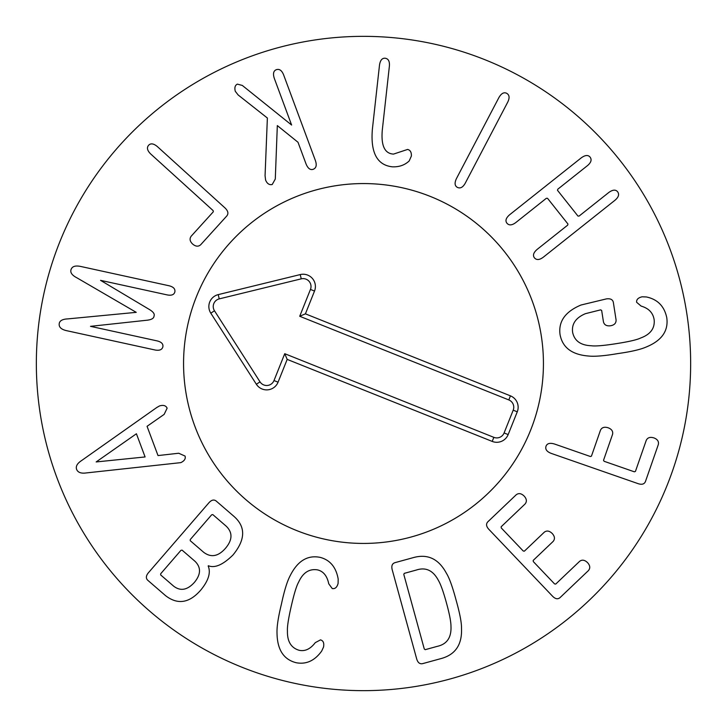 <?xml version="1.0" encoding="UTF-8"?>
<svg xmlns="http://www.w3.org/2000/svg" width="727" height="727" viewBox="0 0 727 727"><rect width="100%" height="100%" fill="white"/><g stroke="black" fill="none" stroke-linecap="round" stroke-linejoin="round"><path stroke-width="1.09" d="M80.433 266.4L169.146 285.784C173.471 286.901 175.371 288.946 174.862 291.909C174.107 294.762 171.536 295.753 167.146 294.898L100.544 280.349L148.59 309.02C153.115 311.601 154.924 313.937 154.024 316.018C153.942 318.426 151.316 319.862 146.127 320.316L90.493 326.341L157.105 340.89C161.439 341.944 163.366 343.916 162.866 346.824C162.094 349.732 159.504 350.796 155.115 350.005L66.402 330.631C61.004 329.349 58.623 326.923 59.269 323.361C59.832 320.607 62.686 319.117 67.82 318.889L136.24 312.346L76.808 277.759C72.246 275.379 70.274 272.807 70.919 270.035C71.819 266.527 74.99 265.319 80.433 266.4M157.386 146.609L224.943 207.886C228.105 210.894 228.714 213.593 226.769 215.992L200.661 244.772C198.326 246.844 195.627 246.589 192.582 244.008C189.82 241.319 189.356 238.71 191.201 236.184L213.347 211.757L213.147 210.621L150.707 153.979C147.263 150.58 146.563 147.663 148.626 145.246C150.743 143.055 153.67 143.51 157.386 146.609M283.621 74.881L315.409 160.585C316.963 165.165 316.236 168.073 313.228 169.291C310.338 170.254 307.957 168.51 306.085 164.048L298.006 142.265L277.323 125.589L275.288 179.033L272.225 184.504C269.299 185.158 267.091 183.667 265.591 180.032L265.064 175.689L267.372 118.019L238.165 94.983L235.284 91.293C234.358 87.631 235.057 85.241 237.384 84.132L242.309 85.441L291.618 125.044L274.297 78.334C272.807 73.736 273.47 70.855 276.296 69.701C279.368 68.665 281.812 70.392 283.621 74.881M411.364 156.078L409.192 160.94C404.739 165.138 399.114 167.101 392.307 166.819C377.049 165.093 370.416 152.552 372.388 129.197L379.503 65.057C380.239 60.277 382.12 58.006 385.156 58.233C388.372 58.696 389.781 61.332 389.381 66.157L382.275 130.287C380.975 145.691 384.719 153.633 393.516 154.097L407.611 149.435C410.319 150.107 411.573 152.325 411.364 156.078M507.7 102.198L465.271 183.159C462.908 187.384 460.264 188.784 457.347 187.366C454.693 185.867 454.402 182.922 456.465 178.551L498.895 97.582C501.321 93.392 503.902 91.956 506.646 93.283C509.473 94.883 509.827 97.854 507.7 102.198M614.933 200.298L543.36 257.158C539.489 260.066 536.499 260.275 534.4 257.794C532.591 255.35 533.509 252.542 537.171 249.379L567.678 225.143L567.951 224.016L547.504 198.28L546.35 198.289L515.843 222.526C511.972 225.425 508.991 225.643 506.892 223.162C505.074 220.717 506.001 217.909 509.654 214.738L581.236 157.877C585.144 155.033 588.088 154.769 590.06 157.087C592.005 159.695 591.124 162.557 587.416 165.665L557.791 189.202L557.509 190.329L577.956 216.064L579.119 216.055L608.744 192.519C612.661 189.665 615.605 189.402 617.577 191.719C619.513 194.327 618.632 197.19 614.933 200.298M617.75 353.595C604.482 355.876 594.713 356.684 588.452 356.021C571.876 354.676 562.407 347.497 560.035 334.484C558.3 321.434 565.288 311.619 581 305.022L606.427 298.888C610.453 298.361 612.761 299.542 613.352 302.432L616.069 319.871C616.232 323.097 614.415 325.06 610.625 325.751C606.663 326.269 604.273 324.969 603.446 321.843L601.656 310.42L600.647 309.856L585.426 313.673C575.702 317.799 571.449 324.069 572.658 332.512C574.521 340.881 580.682 345.289 591.16 345.743C595.259 346.334 603.601 345.643 616.196 343.671C628.791 341.708 636.952 339.818 640.678 338C650.483 334.384 654.972 328.304 654.155 319.771C653.073 312.855 648.729 308.303 641.132 306.094L636.634 302.287C636.343 299.551 638.179 297.725 642.141 296.798L646.376 296.961C657.599 299.315 664.396 306.258 666.786 317.799C668.558 330.903 661.724 340.636 646.285 346.979C640.56 349.523 631.054 351.723 617.75 353.595M638.152 483.664L551.348 453.439C546.822 451.721 545.05 449.313 546.022 446.214C547.113 443.379 549.985 442.652 554.61 444.052L590.451 456.529L591.451 456.129L600.457 430.257C601.802 427.431 604.373 426.604 608.19 427.794C611.789 429.184 613.234 431.411 612.525 434.455L603.519 460.327L604.146 461.3L634.335 471.805L635.425 471.432L646.23 440.389C647.575 437.563 650.156 436.745 653.964 437.927C657.562 439.326 659.007 441.543 658.308 444.597L645.467 481.483C644.349 484.173 641.914 484.9 638.152 483.664M552.547 596.213L488.88 529.356C486.199 526.439 485.854 523.922 487.844 521.795L516.197 494.787C518.687 492.888 521.35 493.333 524.203 496.132C526.766 499.013 527.039 501.657 525.012 504.047L501.139 526.784L501.257 527.938L523.222 551.002L524.367 551.175L544.278 532.209C546.759 530.31 549.43 530.765 552.284 533.554C554.846 536.444 555.11 539.08 553.093 541.47L533.182 560.435L533.3 561.58L554.565 583.917L555.71 584.09L579.592 561.353C582.073 559.445 584.744 559.899 587.598 562.689C590.151 565.579 590.424 568.214 588.407 570.604L560.044 597.612C557.827 599.493 555.319 599.03 552.547 596.213M96.155 461.945L145.091 456.947L136.412 433.765L96.155 461.945M156.796 407.493L159.567 405.911C163.411 404.803 165.929 405.557 167.128 408.174L164.148 414.381L147.054 426.313L158.013 455.575L178.697 453.239L185.058 456.056C185.839 458.728 184.422 460.918 180.805 462.636L86.186 472.941C81.033 473.641 77.844 472.45 76.617 469.369C75.563 466.37 77.216 463.444 81.56 460.582L156.796 407.493M180.932 550.348L160.694 573.757L160.64 574.912L173.608 586.126C180.441 591.405 187.375 590.151 194.409 582.382C200.979 574.421 201.188 567.405 195.036 561.326L182.068 550.121L180.932 550.348M190.283 539.525L190.229 540.679L203.66 552.284C210.994 557.818 218.254 556.5 225.452 548.331C232.54 539.97 232.794 532.591 226.215 526.194L212.784 514.58L211.648 514.807L190.283 539.525M148.462 572.703L208.84 502.857C211.521 499.858 214.002 499.267 216.264 501.094L233.921 516.352C245.871 526.821 245.544 539.725 232.922 555.055C222.98 564.788 214.801 568.36 208.376 565.751L208.176 565.988C210.966 572.594 208.522 580.582 200.861 589.97C189.493 603.119 177.742 605.028 165.602 595.695L147.79 580.3C145.709 578.274 145.927 575.739 148.462 572.703M281.458 603.992C284.266 590.815 287.138 581.446 290.073 575.884C297.516 560.935 307.603 554.774 320.316 557.409C330.149 560.072 336.101 567.269 338.173 578.983L338.091 583.436C337.019 587.352 335.074 589.061 332.239 588.552L328.749 583.799C327.123 575.893 323.361 571.249 317.472 569.868C309.229 568.578 302.959 572.658 298.643 582.109C296.552 585.762 294.099 593.768 291.273 606.127C288.419 618.586 287.138 626.901 287.438 631.063C287.21 641.45 291.091 647.857 299.07 650.274C304.976 651.592 310.384 649.047 315.282 642.641L320.498 639.878C323.27 640.651 324.278 643.031 323.542 647.03L321.679 651.074C314.718 660.725 306.231 664.605 296.216 662.733C283.621 659.571 277.214 649.647 277.014 632.944C276.787 626.647 278.268 616.996 281.458 603.992M424.277 648.984L425.204 649.674L437.236 646.367C446.923 644.231 451.503 637.543 450.976 626.292C450.976 621.694 449.459 613.87 446.423 602.819C443.388 591.76 440.689 584.254 438.345 580.31C433.056 570.359 425.695 566.951 416.28 570.059L404.248 573.367L403.803 574.43L424.277 648.984M416.671 658.853L392.226 569.823C391.244 565.997 392.135 563.607 394.888 562.68L413.581 557.545C427.776 553.683 438.717 558.918 446.405 573.258C449.341 577.965 452.567 586.934 456.102 600.157C459.818 613.334 461.618 622.694 461.5 628.237C462.218 644.486 455.484 654.582 441.307 658.508L422.614 663.642C419.77 664.251 417.789 662.651 416.671 658.853M690.65 363.5A327.15 327.15 0 0 1 199.925 646.821A327.15 327.15 0 0 1 199.925 80.179A327.15 327.15 0 0 1 690.65 363.5M183.567 363.5A179.932 179.932 0 0 1 453.466 207.677A179.932 179.932 0 0 1 453.466 519.323A179.932 179.932 0 0 1 183.567 363.5M508.809 399.923L299.715 316.272L310.456 289.428A7.888 7.888 0 0 0 301.26 278.841L219.245 298.879A7.888 7.888 0 0 0 214.483 310.792L260.039 381.875A7.888 7.888 0 0 0 273.997 380.548L284.739 353.695L493.842 437.345A7.888 7.888 0 0 0 504.093 432.956L513.198 410.173A7.888 7.888 0 0 0 508.809 399.923L510.436 395.851A12.268 12.268 0 0 1 517.27 411.8L508.155 434.582A12.268 12.268 0 0 1 492.215 441.416L287.183 359.392L278.068 382.175A12.268 12.268 0 0 1 256.349 384.238L210.794 313.164A12.268 12.268 0 0 1 218.209 294.626L300.224 274.579A12.268 12.268 0 0 1 314.518 291.054L305.413 313.837L510.436 395.851M305.413 313.837L299.715 316.272M287.183 359.392L284.739 353.695M296.671 530.565A179.932 179.932 0 0 1 252.233 222.089A179.932 179.932 0 0 1 541.597 337.846A179.932 179.932 0 0 1 296.671 530.565M314.518 291.054L310.456 289.428M300.224 274.579L301.26 278.841M218.209 294.626L219.245 298.879M210.794 313.164L214.483 310.792M256.349 384.238L260.039 381.875M278.068 382.175L273.997 380.548M492.215 441.416L493.842 437.345M508.155 434.582L504.093 432.956M517.27 411.8L513.198 410.173"/></g></svg>
